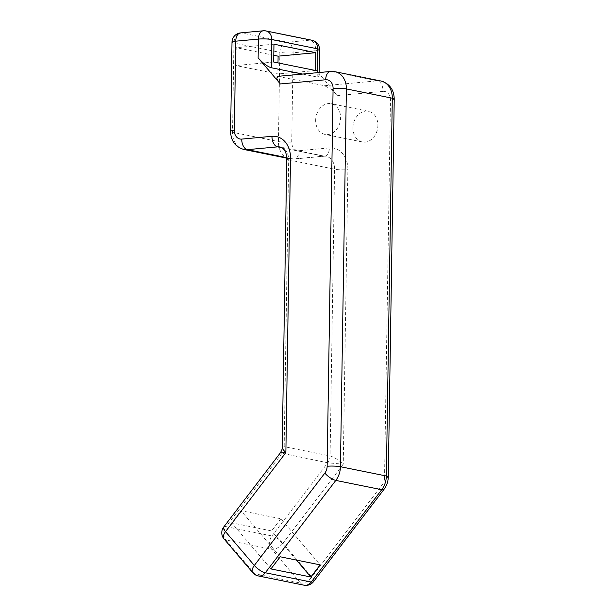 <?xml version="1.0" encoding="UTF-8"?>
<svg xmlns="http://www.w3.org/2000/svg" width="616" height="616" viewBox="0 0 616 616"><rect width="100%" height="100%" fill="white"/><g stroke="black" fill="none" stroke-linecap="round" stroke-linejoin="round"><path stroke-width="0.46" stroke-dasharray="3.08 2.31" d="M315.654 120.22A15.654 12.32 101.4 0 1 331.223 103.727A15.654 12.32 101.4 0 1 340.586 117.918A15.654 12.32 101.4 0 1 325.017 134.419A15.654 12.32 101.4 0 1 315.654 120.22M352.96 127.774A15.654 12.32 101.4 0 1 368.53 111.273A15.654 12.32 101.4 0 1 377.893 125.464A15.654 12.32 101.4 0 1 362.316 141.965A15.654 12.32 101.4 0 1 352.96 127.774M277.77 76.353L324.586 85.709L330.815 89.074L337.73 95.565L315.507 69.485L315.8 50.697L293.131 52.799L291.73 142.019A9.486 7.469 -78.6 0 0 299.137 150.712L329.368 147.917A23.724 18.672 101.4 0 1 347.886 169.654L343.258 464.202L327.766 462.808L280.311 452.914M282.213 447.416L284.176 446.669L330.084 455.955C334.011 457.095 338.407 459.836 343.258 464.202L282.913 543.25L311.727 577.061L382.22 484.715A9.486 7.469 -78.6 0 0 384.538 477.87A9.486 1.348 -179.1 0 0 388.203 477.03A9.486 1.348 -179.1 0 0 388.288 476.853M280.858 518.764L271.587 530.9L231.655 522.822L240.925 510.687L280.858 518.764L320.143 564.872M296.45 560.075L271.587 530.9M270.948 568.93L231.655 522.822M280.211 556.795L240.925 510.687M302.564 74.059L317.178 77.015L319.142 75.937C319.088 74.459 317.879 72.311 315.507 69.485M273.789 55.294L236.182 47.686L235.905 65.527L277.816 74.005L277.993 62.901M315.6 70.517L277.816 74.005M273.681 62.031L235.905 65.527M273.966 44.198L236.182 47.686M335.035 71.71A18.98 14.938 -78.6 0 0 331.562 71.533A9.486 5.698 84.7 0 0 330.546 71.471M384.538 477.87L390.475 100.069A9.486 7.469 -78.6 0 0 383.067 91.376A9.486 5.698 84.7 0 0 381.489 84.392A9.486 5.698 84.7 0 0 377.477 80.819L331.562 71.533L278.671 76.422M383.067 91.376L337.73 95.565M313.529 581.658A9.486 3.08 37.4 0 0 313.744 581.065A9.486 3.08 37.4 0 0 311.727 577.061A9.486 4.982 139.6 0 1 300.539 583.036A9.486 7.469 101.4 0 0 304.104 585.2M384.03 489.312A9.486 3.08 37.4 0 0 384.245 488.719A9.486 3.08 37.4 0 0 382.22 484.715M390.475 100.069A9.486 1.348 -179.1 0 0 394.14 99.23A9.486 1.348 -179.1 0 0 394.225 99.053M223.716 527.042A9.486 3.08 -142.6 0 1 226.026 526.649L281.858 453.515A9.486 7.469 -78.6 0 0 283.545 450.319A9.486 7.469 -78.6 0 0 284.176 446.669L288.681 159.906L334.588 169.192L330.084 455.955A9.486 7.469 101.4 0 1 329.452 459.605A9.486 7.469 101.4 0 1 327.766 462.808L271.933 535.943A9.486 3.08 -142.6 0 1 282.913 543.25A9.486 4.982 139.6 0 1 271.725 549.226L300.539 583.036L254.624 573.742A9.486 7.469 -78.6 0 0 258.189 575.914M231.993 42.196A9.486 1.348 -179.1 0 0 233.926 43.043L279.841 52.329L278.44 141.557A18.98 14.938 -78.6 0 0 289.79 158.766A18.98 14.938 -78.6 0 0 293.255 158.943L323.477 156.148A14.237 11.204 101.4 0 1 326.08 156.287A14.237 11.204 101.4 0 1 334.588 169.192A9.486 1.348 -179.1 0 0 347.886 169.654M286.748 159.059A9.486 1.348 -179.1 0 0 288.681 159.906A14.237 11.204 101.4 0 0 280.165 147.001L324.501 156.21A9.486 5.698 84.7 0 0 329.368 147.917M224.039 538.954A9.486 4.982 139.6 0 0 225.818 539.932A9.486 7.469 -78.6 0 1 226.026 526.649L271.933 535.943A9.486 7.469 -78.6 0 0 271.725 549.226L225.818 539.932L254.624 573.742A9.486 4.982 139.6 0 1 252.853 572.764M324.586 85.709L377.477 80.819A18.98 14.938 101.4 0 1 380.942 81.004M263.278 30.8A9.486 5.698 -95.3 0 1 264.295 30.854L241.634 32.956L287.541 42.242A9.486 5.698 -95.3 0 1 293.131 52.799A9.486 1.348 -179.1 0 1 279.841 52.329A9.486 7.469 -78.6 0 1 287.541 42.242L310.21 40.148A9.486 5.698 -95.3 0 1 315.8 50.697A9.486 1.348 0.9 0 0 319.55 49.688M240.61 32.894A9.486 5.698 -95.3 0 1 241.634 32.956A9.486 7.469 -78.6 0 0 233.926 43.043L232.525 132.271A18.98 14.938 -78.6 0 0 243.874 149.472M230.592 131.424A9.486 1.348 -179.1 0 0 232.525 132.271L278.44 141.557A9.486 1.348 -179.1 0 0 291.73 142.019M317.178 77.015L317.248 72.703M286.717 157.619L293.255 158.943A9.486 5.698 84.7 0 0 294.279 159.005A9.486 5.698 84.7 0 0 299.137 150.712M282.043 147.771L323.477 156.148A9.486 5.698 84.7 0 0 324.501 156.21L294.279 159.005L286.74 158.15M266.035 30.946A9.486 7.469 -78.6 0 0 264.295 30.854L310.21 40.148A9.486 7.469 -78.6 0 1 311.942 40.24M368.53 111.273L331.223 103.727M319.196 72.526L319.142 75.937M362.316 141.965L325.017 134.419"/><path stroke-width="0.92" d="M302.564 74.059L271.263 67.729C267.336 66.497 262.955 63.209 258.119 57.873L280.342 83.953C278.332 81.574 277.146 79.641 276.784 78.147L277.77 76.353L330.546 71.471A9.486 5.698 84.7 0 0 327.466 73.458A9.486 5.698 84.7 0 0 325.679 79.764A9.486 7.469 101.4 0 1 333.087 88.458L327.15 466.258A9.486 7.469 101.4 0 1 324.832 473.103L254.331 565.45A9.486 3.08 37.4 0 0 259.721 570.139A9.486 3.08 37.4 0 0 265.311 572.757L335.812 480.411A18.98 14.938 -78.6 0 0 339.185 474.012A18.98 14.938 -78.6 0 0 340.448 466.72A9.486 1.348 -179.1 0 0 334.172 466.104A9.486 1.348 -179.1 0 0 327.15 466.258M252.853 572.764L224.039 538.954A9.486 4.982 139.6 0 1 225.525 531.639A9.486 3.08 -142.6 0 1 223.716 527.042L280.311 452.914L285.87 452.591C283.491 450.296 282.274 448.571 282.213 447.416L286.748 159.059A9.486 1.348 -179.1 0 1 290.498 158.042L285.87 452.591L225.525 531.639L254.331 565.45A9.486 4.982 139.6 0 0 252.853 572.764A9.486 9.486 0 0 0 258.189 575.914A9.486 7.469 -78.6 0 0 265.311 572.757L311.226 582.043A9.486 3.08 37.4 0 0 313.529 581.658L384.03 489.312C386.756 485.639 388.18 481.489 388.288 476.853A9.486 1.348 -179.1 0 0 386.355 476.006A18.98 14.938 101.4 0 1 385.092 483.306A18.98 14.938 101.4 0 1 381.72 489.697A9.486 3.08 37.4 0 0 384.03 489.312M310.88 577.007L320.143 564.872L280.211 556.795L270.948 568.93L310.88 577.007L296.45 560.075M315.6 70.517L273.681 62.031L273.966 44.198L315.877 52.676L315.6 70.517M277.993 62.901L278.101 56.164L273.789 55.294M315.877 52.676L278.101 56.164M324.832 473.103A9.486 3.08 37.4 0 0 330.215 477.785A9.486 3.08 37.4 0 0 335.812 480.411L381.72 489.697L311.226 582.043A9.486 7.469 101.4 0 1 304.104 585.2A9.486 9.486 0 0 0 313.529 581.658M388.288 476.853L394.225 99.053A9.486 1.348 -179.1 0 0 392.292 98.206L386.355 476.006L340.448 466.72L346.377 88.92A9.486 1.348 -179.1 0 0 340.109 88.304A9.486 1.348 -179.1 0 0 333.087 88.458M258.119 57.873L258.412 39.085L235.743 41.187L234.342 130.407A9.486 7.469 -78.6 0 0 241.749 139.101L271.972 136.305A23.724 18.672 101.4 0 1 290.498 158.042M280.342 83.953L325.679 79.764M394.225 99.053C393.971 89.613 389.543 83.591 380.942 81.004A18.98 14.938 101.4 0 1 392.292 98.206L346.377 88.92A18.98 14.938 -78.6 0 0 335.035 71.71L330.546 71.471M271.263 67.729L271.71 39.547L317.617 48.841A9.486 1.348 0.9 0 1 319.55 49.688L319.196 72.526M258.412 39.085A9.486 1.348 0.9 0 1 271.71 39.547A9.486 7.469 -78.6 0 0 266.035 30.946A9.486 9.486 0 0 0 263.278 30.8A9.486 5.698 -95.3 0 0 258.412 39.085M234.342 130.407A9.486 1.348 -179.1 0 0 230.592 131.424L231.993 42.196A9.486 1.348 -179.1 0 1 235.743 41.187A9.486 5.698 -95.3 0 1 240.61 32.894L263.278 30.8M286.74 158.15L243.874 149.472A18.98 14.938 -78.6 0 0 247.339 149.657L277.562 146.862A14.237 11.204 101.4 0 1 280.165 147.001C282.02 147.648 283.206 148.394 283.722 149.241L284.554 150.373C285.986 152.56 286.717 155.455 286.748 159.059M241.749 139.101A9.486 5.698 84.7 0 0 247.339 149.657L286.717 157.619M271.972 136.305A9.486 5.698 84.7 0 0 277.562 146.862L282.043 147.771M317.248 72.703L317.617 48.841A9.486 7.469 -78.6 0 0 311.942 40.24L266.035 30.946M280.311 452.914C283.037 448.055 281.882 448.402 282.213 447.416M304.104 585.2L258.189 575.914M223.716 527.042A9.486 9.486 0 0 0 224.039 538.954M380.942 81.004L335.035 71.71M243.874 149.472C235.274 146.885 230.846 140.864 230.592 131.424M240.61 32.894A9.486 9.486 0 0 0 231.993 42.196M319.55 49.688A9.486 9.486 0 0 0 311.942 40.24"/></g></svg>
